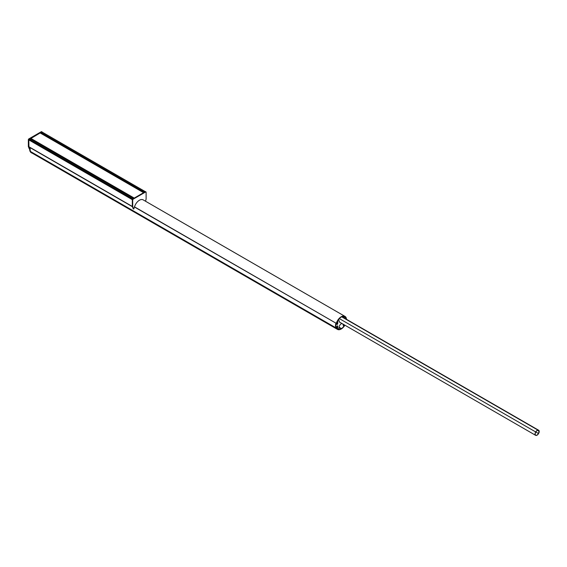 <?xml version="1.0" encoding="UTF-8"?>
<svg xmlns="http://www.w3.org/2000/svg" width="567" height="567" viewBox="0 0 567 567"><rect width="100%" height="100%" fill="white"/><g stroke="black" fill="none" stroke-linecap="round" stroke-linejoin="round"><path stroke-width="0.85" d="M145.542 201.235L146.088 199.173A0.659 0.383 120 0 0 146.116 198.974L146.116 192.227A0.659 0.383 120 0 0 145.655 191.958L133.174 199.166A0.659 0.383 120 0 0 132.706 199.967L132.706 206.714A0.659 0.383 120 0 0 132.735 206.884L133.536 208.947L133.947 208.869A7.775 4.486 -60 0 1 134.322 206.927L335.919 323.14A7.513 4.338 120 0 0 335.919 327.832L335.891 327.776A7.513 4.338 120 0 1 335.891 323.225L335.94 323.155M30.313 147.753A7.513 4.338 120 0 0 30.547 151.531A7.513 4.338 120 0 0 31.695 152.856L337.471 329.384A7.513 4.338 120 0 0 341.228 329.016A7.513 4.338 120 0 0 344.892 325.196M335.919 327.832L30.547 151.531L336.316 328.066A7.513 4.338 120 0 0 337.471 329.384M344.708 325.089A7.137 4.118 -60 0 1 341.44 328.577L341.029 328.825A7.137 4.118 -60 0 1 337.656 329.066A7.137 4.118 -60 0 1 336.642 327.967L337.62 326.939L336.954 326.429M337.542 326.769L336.316 328.066M339.016 327.683L341.008 328.832L339.023 327.669M40.533 132.983L41.696 132.012L42.093 132.246M30.377 138.858L28.818 139.907L28.931 146.959L132.324 206.601M345.119 318.519L345.806 317.796A7.137 4.118 120 0 0 344.793 316.705A7.137 4.118 120 0 0 341.44 316.939L341.008 317.187A7.137 4.118 120 0 0 336.642 323.091L337.542 323.247L336.316 323.367A7.513 4.338 -60 0 1 341.228 316.755A7.513 4.338 -60 0 1 344.977 316.379A7.513 4.338 -60 0 1 346.132 317.704L345.275 318.611M336.316 323.367L134.507 206.856A7.513 4.338 -60 0 1 139.411 200.236A7.513 4.338 -60 0 1 143.167 199.868L344.977 316.379M336.841 322.538L337.62 322.992M344.743 317.187L345.806 317.796M538.331 433.479A2.537 1.46 120 0 0 538.331 430.551A2.537 1.46 120 0 0 535.794 432.011L538.423 433.528L535.794 432.011A2.644 1.524 120 0 0 535.737 432.111A2.644 1.524 120 0 0 535.737 435.165A2.644 1.524 120 0 0 538.381 433.635A2.644 1.524 120 0 0 538.437 433.535L538.423 433.528A2.722 1.573 120 0 0 538.423 430.388A2.722 1.573 120 0 0 535.702 431.955A2.835 1.637 120 0 0 535.645 432.054A2.835 1.637 120 0 0 535.645 435.328A2.835 1.637 120 0 0 538.48 433.691A2.835 1.637 120 0 0 538.53 433.592A2.722 1.573 120 0 0 538.65 430.254L341.958 316.698M538.437 433.535A2.537 1.46 120 0 0 538.558 430.417L341.745 316.79M535.702 431.955L339.328 318.583M336.911 327.01L336.366 327.584L336.911 327.01M336.911 323.736L336.366 324.31L336.911 323.736M345.849 318.945L346.083 318.179L345.537 318.767M339.725 322.113A3.005 1.736 -60 0 1 339.151 321.241L338.754 319.405A6.946 4.012 120 0 0 337.705 320.957L337.705 323.998L337.167 324.416L336.975 323.998A0.659 0.376 120 0 0 336.77 323.325L336.295 323.459A7.513 4.338 120 0 0 336.295 328.002L336.77 327.584A0.659 0.376 120 0 0 336.975 326.677L337.705 325.834L337.705 328.874A6.946 4.012 120 0 0 337.748 328.903A6.946 4.012 120 0 0 338.754 329.214L339.151 326.925A3.005 1.736 -60 0 1 342 323.523M346.515 319.327A7.513 4.338 120 0 0 346.153 317.761L345.679 318.179A0.659 0.376 120 0 0 345.409 318.689M344.743 318.307L344.743 316.896A6.946 4.012 120 0 0 344.701 316.868A6.946 4.012 120 0 0 343.694 316.556L343.517 317.598M343.205 324.218A3.005 1.736 -60 0 1 343.297 324.53L343.694 326.358A6.946 4.012 120 0 0 344.616 325.033M336.288 323.991L336.493 323.622M342.801 323.991A3.005 1.736 -60 0 1 342.9 324.296L343.694 326.358M337.308 327.265L337.308 328.64A6.946 4.012 120 0 0 337.351 328.669A6.946 4.012 120 0 0 337.4 328.697M337.308 325.912L337.308 326.635M337.308 323.275L336.94 324.133M337.308 321.475L337.308 322.814M343.29 316.379L343.113 317.364M344.651 316.84L344.346 316.662A6.946 4.012 120 0 0 344.297 316.634A6.946 4.012 120 0 0 343.609 316.372M345.551 318.64L345.764 318.271M336.288 327.265L336.493 326.897M337.705 328.874L337.308 328.64M32.291 153.196A7.605 4.387 -60 0 1 31.653 152.934A7.605 4.387 -60 0 1 30.094 148.908L29.548 148.944L28.775 146.938A0.659 0.383 -60 0 1 28.747 146.768L28.747 139.95A0.659 0.383 -60 0 1 29.215 139.142L41.696 131.934A0.659 0.383 -60 0 1 42.142 132.083M29.307 148.802L28.378 146.704A0.659 0.383 -60 0 1 28.35 146.541L28.35 139.716A0.659 0.383 -60 0 1 28.818 138.915L41.292 131.707A0.659 0.383 -60 0 1 41.752 131.905M31.454 152.806A7.605 4.387 -60 0 1 31.256 152.707A7.605 4.387 -60 0 1 29.682 149.036M145.712 191.93A0.659 0.383 120 0 0 145.251 191.731L132.777 198.932A0.659 0.383 120 0 0 132.309 199.74L132.309 206.48A0.659 0.383 120 0 0 132.338 206.65L133.295 208.812M40.533 133.174L40.137 132.947L30.434 138.759M341.44 328.577L339.094 327.223M341.419 328.598L339.094 327.258M40.796 132.529L144.294 192.284M41.696 132.012L145.187 191.766M28.818 146.697L132.309 206.452M28.818 139.907L132.317 199.662M29.215 139.22L132.713 198.974M30.108 138.702L133.606 198.457M337.705 323.998L337.308 323.764M337.571 324.225L337.174 323.998M336.295 323.459L335.891 323.225M343.297 324.53L342.9 324.296M28.747 146.768L28.35 146.541M28.35 139.716L28.747 139.95M28.818 138.915L29.215 139.142M41.292 131.707L41.696 131.934M29.151 148.71L29.548 148.944M28.378 146.704L28.775 146.938M145.655 191.958L145.251 191.731M133.174 199.166L132.777 198.932M132.706 199.967L132.309 199.74M132.706 206.714L132.309 206.48M132.735 206.884L132.338 206.65M133.536 208.947L133.132 208.72M143.6 192.681L40.137 132.947M134.244 198.089L30.774 138.348M41.972 131.983L145.365 191.681M28.931 146.959L132.338 206.657M30.299 138.681L133.713 198.393M535.645 435.328L339.066 321.829M538.423 430.388L341.703 316.811M344.701 316.868L344.297 316.634M337.748 328.903L337.351 328.669M41.625 131.672L42.022 131.905M31.256 152.707L31.653 152.934M29.215 148.788L29.612 149.022M145.981 191.922L145.584 191.696M133.592 209.025L133.195 208.798M143.77 192.589L40.413 132.919"/></g></svg>
